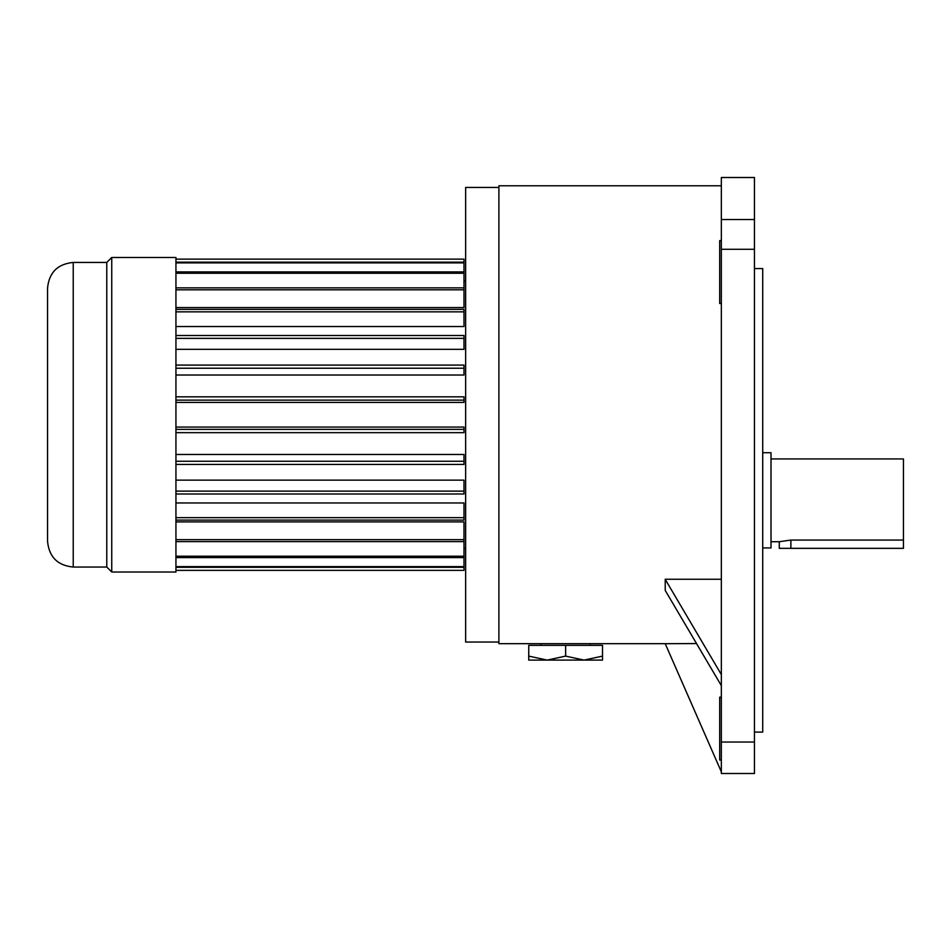 <?xml version="1.0" encoding="UTF-8"?>
<svg xmlns="http://www.w3.org/2000/svg" width="951" height="951" viewBox="0 0 951 951"><rect width="100%" height="100%" fill="white"/><g stroke="black" fill="none" stroke-linecap="round" stroke-linejoin="round"><path stroke-width="1.43" d="M762.726 547.931L771.011 547.931L771.011 452.735L762.726 452.735M903.45 540.061L903.45 548.347L779.285 548.347L779.285 541.725L790.875 540.061L903.45 540.061L903.45 458.941L771.011 458.941M779.285 541.725L771.011 541.725M721.345 303.512L719.693 303.512L719.693 240.603L721.345 240.603M721.345 760.063L719.693 760.063L719.693 697.154L721.345 697.154M754.452 268.562L762.726 268.562L762.726 732.104L754.452 732.104M47.55 414.743L47.55 288.117C49.072 272.521 57.631 263.962 73.227 262.44L73.227 567.046C57.631 565.524 49.072 556.965 47.55 541.369L47.55 414.743M498.895 187.442L465.645 187.442L465.645 642.044L498.895 642.044M111.742 414.743L111.742 572.015L175.935 572.015L175.935 257.471L111.742 257.471L111.742 414.743M73.227 262.44L106.774 262.44L106.774 567.046L111.742 572.015M175.935 429.365L463.993 429.365L463.993 427.07L175.935 427.07M175.935 461.259L463.993 461.259L463.993 454.471L175.935 454.471M175.935 491.12L463.993 491.12L463.993 480.148L175.935 480.148M175.935 517.641L463.993 517.641L463.993 502.96L175.935 502.96M175.935 539.669L463.993 539.669L463.993 521.909L175.935 521.909M175.935 307.577L463.993 307.577L463.993 289.817L175.935 289.817M175.935 326.526L463.993 326.526L463.993 311.845L175.935 311.845M175.935 349.338L463.993 349.338L463.993 338.366L175.935 338.366M175.935 375.015L463.993 375.015L463.993 368.227L175.935 368.227M175.935 402.416L463.993 402.416L463.993 400.121L175.935 400.121M721.345 185.79L498.895 185.79L498.895 643.696L665.225 643.696L721.345 771.832M696.524 643.554L665.225 643.696M721.345 579.242L665.225 579.242L665.225 590.428L721.345 685.659M721.345 773.496L721.345 742.042L754.452 742.042L754.452 773.496L721.345 773.496M721.345 249.281L721.345 177.504L754.452 177.504L754.452 249.281L721.345 249.281L721.345 742.042M754.452 249.281L754.452 742.042M47.55 460.771L47.55 479.649M47.55 405.304L47.55 424.182M47.55 315.566L47.55 328.963M463.993 539.669L463.993 570.362L175.935 570.362M175.935 259.124L463.993 259.124L463.993 262.179L175.935 262.179M463.993 262.179L463.993 271.903L175.935 271.903M463.993 262.868L175.935 262.868M463.993 271.903L463.993 287.868L175.935 287.868M463.993 273.246L175.935 273.246M463.993 287.868L463.993 289.817M463.993 311.845L463.993 309.384L175.935 309.384M463.993 338.366L463.993 335.501L175.935 335.501M463.993 368.227L463.993 365.077L175.935 365.077M463.993 400.121L463.993 396.829L175.935 396.829M463.993 429.365L463.993 432.657L175.935 432.657M463.993 461.259L463.993 464.409L175.935 464.409M463.993 491.12L463.993 493.985L175.935 493.985M463.993 517.641L463.993 520.102L175.935 520.102M463.993 541.618L175.935 541.618M463.993 557.583L175.935 557.583M463.993 556.228L175.935 556.228M463.993 567.307L175.935 567.307M463.993 566.618L175.935 566.618M665.225 579.349L721.345 674.58M590.214 643.696L590.214 645.36M565.631 656.107L547.194 660.101L602.506 660.101L602.506 656.107L584.069 660.101L565.631 656.107L565.631 645.36L528.744 645.36L528.744 660.101L547.194 660.101L528.744 656.107M602.506 656.107L602.506 645.36L565.631 645.36M790.875 548.347L790.875 540.061M721.345 219.538L754.452 219.538M106.774 262.44L111.742 257.471M73.227 567.046L106.774 567.046M463.993 548.43L465.645 548.43M463.993 281.056L465.645 281.056M541.036 643.696L541.036 645.36"/></g></svg>
